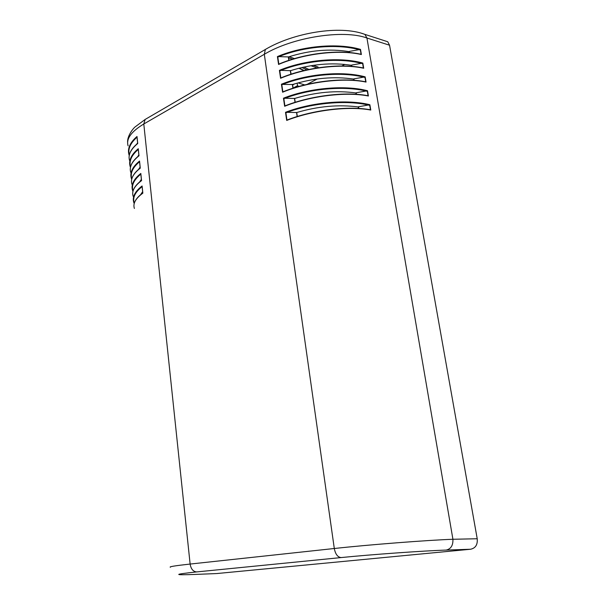 <?xml version="1.0" encoding="UTF-8"?>
<svg xmlns="http://www.w3.org/2000/svg" width="605" height="605" viewBox="0 0 605 605"><rect width="100%" height="100%" fill="white"/><g stroke="black" fill="none" stroke-linecap="round" stroke-linejoin="round"><path stroke-width="0.91" d="M292.638 84.972L294.794 83.823M298.008 82.893L304.754 84.912M307.083 84.36L317.232 78.99M341.84 65.975L344.805 64.41M293.1 88.058L297.516 85.706L297.131 83.142M297.516 85.706L298.93 86.439M317.617 67.873L318.139 67.042L313.352 65.332M358.417 108.446L358.168 106.934C338.581 104.385 318.101 106.246 296.73 112.522L297.32 116.5M356.073 94.289L355.846 92.943C336.312 90.251 315.908 92.089 294.643 98.464L295.21 102.29M353.751 80.268L353.547 79.058C334.058 76.222 313.738 78.037 292.57 84.511L293.115 88.186M351.437 66.346L351.263 65.279C331.827 62.307 311.583 64.1 290.521 70.672L291.043 74.196M349.153 52.537L348.994 51.614C329.619 48.498 309.442 50.276 288.479 56.938L288.986 60.319M140.579 194.734L142.644 191.694M139.573 182.007L141.373 179.36M138.583 169.347L140.11 167.109M137.622 156.74L138.855 154.933M136.685 144.202L137.607 142.848M131.981 184.396C130.272 179.246 133.039 173.832 140.277 168.16L139.543 161.051C132.344 166.957 129.621 172.78 131.391 178.513M128.109 145.835C125.969 138.893 131.194 131.61 143.793 123.987L264.317 54.291C292.699 37.208 343.08 29.297 366.933 38.009L389.552 45.216L387.722 41.745L384.152 40.596M146.145 118.86L145.124 119.457L143.793 123.987L190.129 564.057C190.968 569.01 193.154 571.634 196.685 571.922L341.099 557.576C371.863 554.467 423.394 550.8 446.165 550.081L470.569 549.242C475.53 548.175 477.746 544.682 477.216 538.752L452.918 539.267C427.523 540.152 368.868 544.712 334.3 548.501L190.129 564.057C175.284 565.69 168.704 566.741 170.383 567.225M133.168 196.345C131.504 191.384 134.302 186.136 141.562 180.615L140.821 173.461C133.584 179.231 130.839 184.896 132.586 190.469M134.393 208.46C132.714 203.658 135.528 198.553 142.848 193.161L142.107 185.962C134.824 191.588 132.056 197.101 133.796 202.509M129.583 160.597C127.874 155.13 130.597 149.427 137.736 143.498L137.01 136.488C129.893 142.659 127.224 148.777 129.016 154.835M130.771 172.433C129.077 167.131 131.822 161.58 138.999 155.787L138.273 148.732C131.111 154.767 128.419 160.733 130.196 166.64M141.487 180.494L141.494 180.487C135.792 184.797 132.866 189.047 132.699 193.222M138.25 149.042L138.931 155.666C133.312 160.181 130.43 164.658 130.287 169.075M142.084 186.264L142.78 193.025C138.416 196.217 135.664 199.393 134.522 202.562M136.987 136.806L137.668 143.377C132.094 147.975 129.236 152.558 129.084 157.118M282.86 91.892L282.596 92.217C308.353 81.637 343.67 77.379 366.04 82.068L365.17 81.773C343.08 77.304 308.671 81.456 283.321 91.741L282.86 91.892L281.771 84.413L292.57 84.511M354.159 80.299L353.925 78.862L365.155 76.858C342.574 70.702 307.151 73.78 281.438 84.216L281.771 84.413M353.925 78.862L353.547 79.058M356.489 94.319L356.224 92.754L367.507 90.742C344.873 84.829 309.314 87.952 283.465 98.199L294.643 98.464M284.637 106.268C310.531 95.87 345.984 91.559 368.4 95.998L367.522 95.696C345.387 91.476 310.849 95.681 285.363 105.784L284.637 106.268L283.465 98.199M358.833 108.469L358.546 106.745L369.874 104.741C347.202 99.076 311.499 102.23 285.515 112.296L296.73 112.522M286.694 120.425C312.724 110.216 348.321 105.852 370.774 110.034L369.889 109.732C347.716 105.762 313.042 110.012 287.42 119.934L286.694 120.425L285.515 112.296M349.561 52.567L349.372 51.41L360.512 49.398C338.013 42.781 302.871 45.776 277.423 56.575L288.479 56.938M278.565 64.455C304.058 53.505 339.095 49.353 361.382 54.533L360.519 54.238C338.513 49.3 304.375 53.353 279.283 63.979L278.565 64.455L277.423 56.575M351.853 66.384L351.634 65.083L362.826 63.071C340.282 56.688 305.003 59.721 279.419 70.339L290.521 70.672M280.576 78.279C306.198 67.518 341.371 63.313 363.703 68.244L362.834 67.949C340.789 63.245 306.516 67.352 281.295 77.803L280.576 78.279L279.419 70.339M356.224 92.754L355.846 92.943M358.546 106.745L358.168 106.934M349.372 51.41L348.994 51.614M290.861 74.256L290.317 70.573M292.933 88.247L292.366 84.413M295.028 102.351L294.438 98.373M297.138 116.553L296.526 112.432M288.804 60.379L288.275 56.832M477.216 538.752L389.552 45.216M216.235 573.578L194.999 574.44C172.803 575.242 173.363 574.402 196.685 571.922M470.569 549.242L216.643 573.563M308.89 69.454L303.808 67.072M301.88 67.51L306.939 69.87M288.608 57.8L292.51 59.192M310.879 65.718L317.149 67.942M304.186 70.505L299.157 68.168M294.499 58.594L289.19 56.704M131.822 178.944C130.03 173.34 132.571 167.63 139.437 161.838M140.277 168.16L139.543 161.051M141.562 180.615L140.821 173.461M142.848 193.161L142.107 185.962M137.736 143.498L137.01 136.488M138.999 155.787L138.273 148.732M133.047 190.968C131.217 185.501 133.773 179.927 140.715 174.232M130.574 166.882C128.88 161.172 131.414 155.379 138.174 149.518M134.318 203.182C132.382 197.827 134.938 192.345 142.001 186.718M129.349 154.956C127.715 149.125 130.241 143.234 136.911 137.29M282.27 84.541C307.597 74.43 342.112 71.428 364.414 77.319M281.438 84.216L282.596 92.217M366.04 82.068L365.155 76.858M365.723 81.819L364.928 77.092M266.359 48.884L265.368 49.444L264.317 54.291L334.3 548.501C335.404 554.157 337.673 557.182 341.099 557.576M446.165 550.081C450.914 548.992 453.16 545.385 452.918 539.267L366.933 38.009L364.921 34.394L361.465 33.245M368.4 95.998L367.507 90.742M370.774 110.034L369.874 104.741M361.382 54.533L360.512 49.398M363.703 68.244L362.826 63.071M284.305 98.524C309.76 88.595 344.411 85.555 366.766 91.211M283.805 98.403L284.902 105.943M368.082 95.749L367.273 90.984M280.259 70.664C305.442 60.379 339.829 57.422 362.085 63.533M279.76 70.543L280.833 77.962M280.932 77.894C306.417 67.261 341.099 63.17 363.371 67.994L362.599 63.313M286.362 112.621C311.946 102.873 346.733 99.795 369.126 105.21M285.855 112.5L286.959 120.093M370.457 109.792L369.64 104.99M278.255 56.893C303.317 46.434 337.56 43.515 359.778 49.86M277.755 56.772L278.829 64.13M278.92 64.077C304.27 53.263 338.83 49.217 361.064 54.284L360.285 49.633M364.913 34.387C339.866 24.782 293.115 32.882 265.353 49.466L145.147 119.442M194.56 574.455L194.999 574.44M298.855 68.244L303.884 70.581M139.521 161.369L140.209 168.046C136.08 171.238 133.41 174.459 132.215 177.681M131.701 179.405L131.398 178.543M132.934 191.422L132.593 190.499M141.487 180.502L140.799 173.771M130.461 167.411L130.204 166.662M134.204 203.575L133.803 202.531M129.236 155.53L129.024 154.865M282.966 91.824C308.573 81.372 343.383 77.228 365.7 81.811M285.015 105.867C310.766 95.643 345.72 91.355 368.044 95.734M287.08 120.017C312.951 109.944 348.011 105.693 370.411 109.77M387.722 41.745L364.921 34.394M145.102 119.48L135.18 126.861C133.486 128.094 127.171 135.686 127.625 142.273"/></g></svg>
